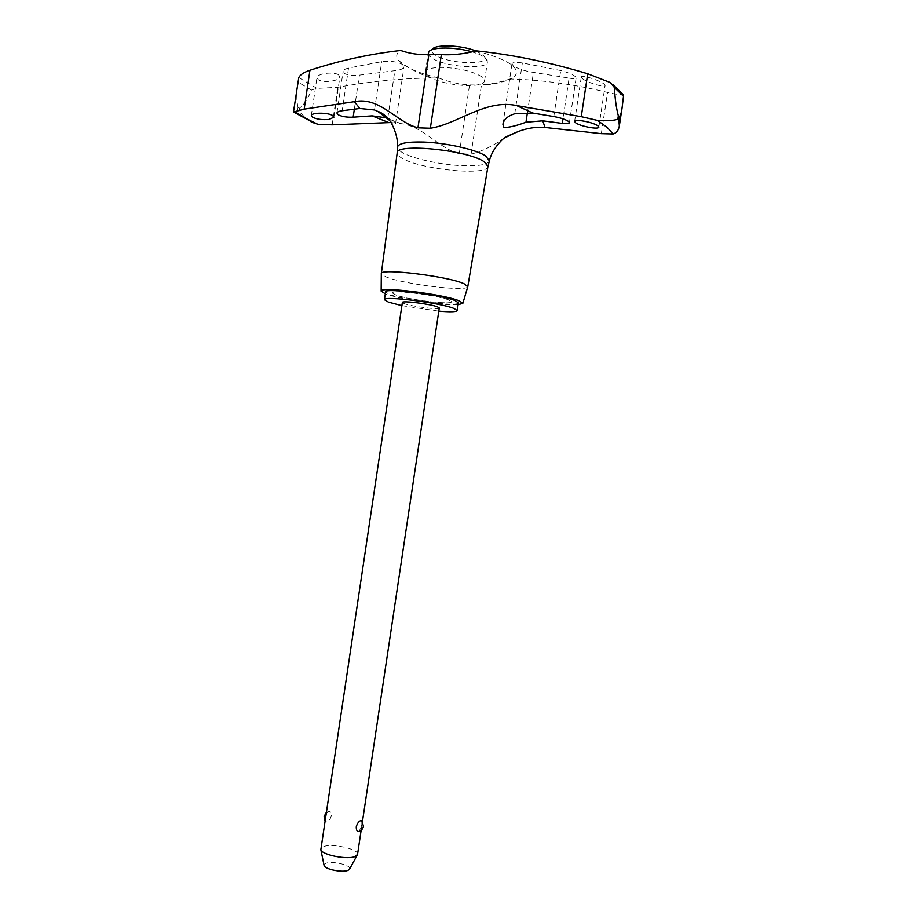 <?xml version="1.0" encoding="UTF-8"?>
<svg xmlns="http://www.w3.org/2000/svg" width="917" height="917" viewBox="0 0 917 917"><rect width="100%" height="100%" fill="white"/><g stroke="black" fill="none" stroke-linecap="round" stroke-linejoin="round"><path stroke-width="0.69" stroke-dasharray="4.58 3.44" d="M487.936 166.539L487.936 166.527C487.603 176.247 420.273 169.53 401.955 158.183C398.654 156.303 397.061 154.56 397.176 152.979L397.176 152.967M482.193 77.062C473.241 71.423 460.013 68.213 442.498 67.422C431.976 67.457 426.279 69.016 425.408 72.088L428.262 76.294L432.629 78.724C442.441 82.828 453.881 85.121 466.971 85.579L475.728 85.166C481.184 84.421 484.13 83.011 484.577 80.925L482.193 77.062M310.496 121.468C305.201 117.663 301.395 114.224 299.102 111.14L299.538 108.16C304.157 104.584 308.112 98.543 311.425 90.049L316.95 88.387L337.765 87.344C371.385 81.063 405.05 77.945 438.762 77.979C448.688 82.003 458.958 84.318 469.55 84.914L481.425 85.109C490.904 84.88 500.774 82.851 511.056 79.045C542.004 79.859 574.157 84.318 607.535 92.434C614.344 94.107 619.25 94.738 622.242 94.302L622.884 94.325M476.232 50.859C509.955 60.029 522.415 68.947 513.635 77.624L511.056 79.045M299.538 108.16L298.014 107.312L297.578 110.292L293.474 112.012M299.102 111.14L297.578 110.292M467.762 286.757C467.074 292.007 403.824 284.304 386.103 276.923L381.312 273.828M458.11 304.685C444.172 305.831 399.285 299.183 385.702 293.956L385.3 293.807M348.529 68.087C345.228 68.89 343.417 69.979 343.107 71.366L344.483 73.486C348.173 75.389 353.148 75.939 359.407 75.137L394.849 70.689C400.362 70.105 403.411 68.832 403.984 66.884L402.506 64.499C397.336 61.657 390.401 60.717 381.713 61.668L348.529 68.087L342.179 110.739M389.255 120.161L393.645 123.887L395.479 123.933C395.64 122.27 393.084 120.333 387.776 118.11L387.455 117.984M504.384 138.008C493.208 145.849 482.113 151.236 471.086 154.194L459.268 153.701C438.395 148.21 423.826 126.557 400.981 123.589L390.917 122.534M569.102 78.117C573.423 78.931 575.761 78.839 576.14 77.865L575.418 76.638C572.426 74.323 567.52 72.294 560.711 70.552L522.369 62.952C516.019 62.012 512.546 62.31 511.961 63.812L513.084 65.611C517.704 68.775 524.49 71.045 533.453 72.409L569.102 78.117L562.992 118.843M338.522 74.804C333.547 71.331 317.03 73.578 316.961 77.636L318.394 79.825C323.506 83.218 339.726 80.983 339.875 76.948L338.522 74.804M581.997 78.254C585.917 82.129 605.209 88.204 605.105 85.545L604.463 84.444C600.692 80.57 581.08 74.38 581.286 77.097L581.997 78.254M428.25 53.014L431.082 57.416C442.556 66.861 487.34 70.494 487.431 61.852L485.07 57.817C482.353 55.662 478.009 53.69 472.06 51.902M475.797 50.974L482.651 54.653L484.589 56.969C489.472 66.058 445.467 63.64 434.326 54.344C431.838 52.441 431.196 50.71 432.4 49.163M448.826 300.008C437.604 295.194 391.181 289.474 392.43 293.004L395.617 295.01C407.767 299.813 452.207 305.269 451.519 301.831L448.826 300.008M395.64 294.884L392.453 292.878C391.192 289.348 437.627 295.068 448.849 299.882L451.542 301.704C452.219 305.155 407.778 299.687 395.64 294.884M458.385 302.816C459.142 307.046 404.661 300.352 389.576 294.449L385.587 291.938M357.55 854.369C359.155 849.073 331.645 842.998 323.185 846.723L320.755 848.878M439.277 307.974C439.782 310.038 411.79 306.553 404.282 303.642L402.357 302.461M328.469 811.316C326.991 812.198 326.039 814.388 325.627 817.872L325.65 821.701L326.876 821.987C328.871 821.231 330.349 819.202 331.324 815.912C331.415 812.921 330.59 811.362 328.848 811.247L328.469 811.316M324.045 865.201L325.73 863.378C331.828 860.524 351.75 865.212 349.629 869.018M361.837 820.864L361.814 824.75L359.281 831.318M401.875 305.636L438.796 311.15M298.334 79.32L298.025 82.152C296.351 91.815 296.351 100.205 298.014 107.312M438.762 77.979C418.278 73.165 404.89 67.319 398.597 60.43C395.571 56.59 396.259 53.266 400.672 50.481M489.334 161.105C487.317 164.762 478.261 166.286 462.168 165.69C440.653 164.796 412.753 158.721 402.276 152.497C399.09 150.652 397.474 148.944 397.416 147.362M311.425 90.049L298.025 82.152M374.514 109.971L381.713 61.668M527.435 112.504L533.453 72.409M514.758 113.731L522.369 62.952M553.799 116.551L560.711 70.552M387.776 118.11L394.849 70.689M354.34 109.192L359.407 75.137M601.323 133.653L607.535 92.434M332.195 124.827L337.765 87.344M459.268 153.701L469.55 84.914M471.086 154.194L481.425 85.109M316.95 88.387L298.782 77.567M609.897 82.37L622.242 94.302M475.728 85.166C489.987 84.536 502.619 82.014 513.635 77.624M336.906 113.043L343.107 71.366M569.411 122.683L576.14 77.865M311.333 115.576L316.961 77.636M598.847 127.085L605.105 85.545M425.408 72.088L428.021 54.596M431.082 50.114L428.892 51.661M328.848 811.247L326.165 812.668M324.962 820.761L325.65 821.701M361.149 830.252L362.444 821.643M484.589 56.969L487.225 60.384M484.577 80.925L487.431 61.852M574.627 121.422L581.286 77.097M333.891 117.216L339.875 76.948M502.906 124.276L511.961 63.812M400.981 123.589L388.178 118.82M395.479 123.933L403.984 66.884M610.275 82.564L612.751 84.41M398.597 60.43C407.549 67.698 418.897 73.796 432.629 78.724"/><path stroke-width="1.38" d="M397.416 147.362L397.187 152.898C395.617 142.846 468.083 150.101 484.291 161.816L487.936 166.539L489.334 161.105M597.494 120.414C607.18 121.021 613.954 120.608 617.829 119.187L618.333 115.84C616.247 107.862 614.952 98.44 614.459 87.585L610.275 82.564L587.728 73.784C549.764 62.287 512.603 54.653 476.232 50.859C464.22 54 452.597 55.261 441.352 54.642L428.892 54.562C419.08 55.02 409.681 53.656 400.672 50.481C369.849 53.954 339.599 60.556 309.935 70.277C303.905 72.305 300.191 74.736 298.782 77.567L293.474 112.012L304.169 109.134L354.352 101.684C379.97 96.4 395.961 122.007 417.957 127.83L430.36 128.231C457.64 124.173 485.597 98.807 516.661 105.581L581.275 116.677L597.494 120.414L607.134 127.36L613.152 133.985L601.323 133.653L545.03 127.463C535.15 126.729 525.407 128.414 515.801 132.529L504.384 138.008M617.829 119.187L618.849 120.116L619.342 125.961C618.585 130.271 616.522 132.942 613.152 133.985M618.333 115.84L619.353 116.768L618.849 120.116M581.768 120.803C589.31 121.972 594.789 123.715 598.205 126.007L598.847 127.085C598.996 129.973 579.189 126.11 575.337 122.546L574.627 121.422C574.982 120.471 577.355 120.265 581.768 120.803M553.799 116.551C560.734 117.834 565.697 119.497 568.678 121.537L569.411 122.683C569.056 123.68 566.683 123.921 562.304 123.394L542.772 120.826L525.98 122.213C515.973 125.95 508.591 127.669 503.823 127.383L502.906 124.276C503.72 119.554 507.663 116.035 514.758 113.731L532.823 113.055L553.799 116.551M312.812 117.376L311.333 115.576C311.161 112.562 327.564 112.332 332.493 115.427L333.891 117.216L328.882 119.474C322.475 120.012 317.122 119.313 312.812 117.376M390.917 122.534L332.195 124.827L317.821 124.299L305.292 118.121L295.171 111.84M387.455 117.984L372.107 115.863L353.16 117.181C346.924 117.41 341.984 116.642 338.327 114.843L336.906 113.043C337.147 111.977 338.9 111.209 342.179 110.739L359.865 108.481L374.514 109.971L377.907 111.473L389.255 120.161M612.751 84.41L622.884 94.325L623.491 96.296L622.173 107.209C621.634 111.954 620.694 115.141 619.353 116.768M381.312 273.828L381.323 273.656C379.363 267.913 448.046 276.2 464.059 283.743L467.762 286.757M385.3 293.807L381.163 291.125C379.306 286.219 444 294.208 459.257 300.856L462.844 303.332L458.11 304.685M472.06 51.902C455.508 46.824 432.182 46.778 428.892 51.661L428.021 54.596M431.082 50.114L432.4 49.163C435.667 44.119 461.675 45.139 475.797 50.974M438.796 311.15C450.339 312.112 456.471 311.929 457.228 310.588L453.961 308.444C440.24 302.725 382.756 295.549 384.429 299.71L388.43 302.117L401.875 305.636M384.429 299.71L385.587 291.938C383.948 287.571 441.444 294.678 455.141 300.593L458.385 302.816L457.228 310.588M362.444 821.643L439.277 307.974L437.535 306.863C430.382 303.951 401.612 300.363 402.357 302.461L320.847 849.692C321.729 854.942 347.818 860.066 355.326 856.432L357.55 854.369L361.149 830.252M359.281 831.318L358.65 831.501C356.965 831.364 356.174 829.793 356.277 826.79C357.275 823.432 358.742 821.38 360.69 820.612L361.837 820.864L363.441 826.194C362.891 828.957 361.287 830.722 358.65 831.501M349.629 869.018L348.128 870.267C342.843 872.904 324.778 869.327 324.114 865.533L324.045 865.201M317.821 124.299L310.496 121.468M377.907 111.473C381.312 112.378 384.785 114.9 388.338 119.004C389.61 119.37 398.574 133.939 397.428 147.133C398.414 143.327 407.091 141.642 423.448 142.055C446.12 142.765 476.519 149.643 485.723 156.005L489.391 160.876C492.131 148.073 504.74 136.816 506.115 136.771L515.801 132.529M516.661 105.581L532.823 113.055M359.865 108.481L354.352 101.684M614.459 87.585L623.491 96.296M542.772 120.826L545.03 127.463M562.304 123.394L562.992 118.843M525.98 122.213L527.435 112.504M388.705 122.569L372.107 115.863M353.16 117.181L354.34 109.192M430.36 128.231L441.352 54.642M581.275 116.677L587.728 73.784M417.957 127.83L428.892 54.562M304.169 109.134L309.935 70.277M381.163 291.125L381.312 273.667L397.187 152.898M324.114 865.533L320.847 849.692M326.165 812.668L324.125 816.508L324.962 820.761M349.469 869.327L357.229 855.125M388.178 118.82L384.292 116.998M462.844 303.332L467.808 286.585L487.947 166.458M619.342 125.961L622.173 107.209M293.99 112.229L315.058 123.6"/></g></svg>
